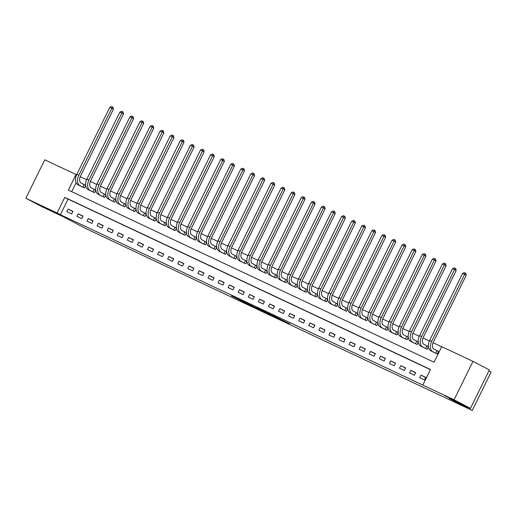 <?xml version="1.0" encoding="UTF-8"?>
<svg xmlns="http://www.w3.org/2000/svg" width="517" height="517" viewBox="0 0 517 517"><rect width="100%" height="100%" fill="white"/><g stroke="black" fill="none" stroke-linecap="round" stroke-linejoin="round"><path stroke-width="0.78" d="M280.149 319.396L289.714 323.888L268.026 313.037L280.149 319.396M49.891 210.012L38.077 204.305L49.891 210.012M456.737 401.489L444.924 395.789L456.737 401.489M240.03 300.293L254.286 307.234L241.038 300.325L231.551 295.892L251.579 305.89L240.03 300.293M472.984 361.357L489.373 369.939L470.457 408.385L449.286 398.42L472.234 410.44L86.352 228.824L63.41 216.804L42.239 206.845L25.85 198.257L44.766 159.818L76.018 174.52L68.347 190.107L434.067 362.23L441.731 346.648L472.984 361.357L454.068 399.796L422.816 385.087L430.487 369.506L64.767 197.378L57.096 212.965L25.85 198.257M470.457 408.385L454.068 399.796M430.415 369.649L68.044 199.097L60.379 214.684L422.816 385.087M60.379 214.684L57.096 212.965M267.748 313.548L278.676 318.692L255.941 307.35L267.864 313.315M266.216 312.863L243.63 301.56L266.236 312.824M425.769 377.378L420.928 375.096L419.655 377.694L424.489 379.976L425.769 377.378M415.687 372.634L410.853 370.353L409.574 372.951L414.414 375.232L415.687 372.634M405.606 367.891L400.772 365.609L399.492 368.207L404.333 370.489L405.606 367.891M395.531 363.141L390.69 360.866L389.411 363.464L394.251 365.739L395.531 363.141M385.449 358.397L380.609 356.123L379.329 358.72L384.17 360.995L385.449 358.397M375.368 353.654L370.527 351.379L369.248 353.977L374.088 356.252L375.368 353.654M365.286 348.91L360.446 346.636L359.173 349.233L364.007 351.508L365.286 348.91M355.205 344.167L350.371 341.892L349.091 344.484L353.932 346.765L355.205 344.167M345.123 339.423L340.289 337.142L339.01 339.74L343.85 342.021L345.123 339.423M335.048 334.68L330.208 332.399L328.928 334.997L333.769 337.278L335.048 334.68M324.967 329.936L320.126 327.655L318.847 330.253L323.687 332.528L324.967 329.936M314.885 325.187L310.045 322.912L308.765 325.51L313.606 327.784L314.885 325.187M304.804 320.443L299.963 318.168L298.69 320.766L303.524 323.041L304.804 320.443M294.722 315.7L289.888 313.425L288.609 316.023L293.449 318.298L294.722 315.7M284.641 310.956L279.807 308.681L278.527 311.279L283.368 313.554L284.641 310.956M274.566 306.213L269.725 303.931L268.446 306.529L273.286 308.811L274.566 306.213M264.484 301.469L259.644 299.188L258.364 301.786L263.205 304.067L264.484 301.469M254.403 296.726L249.562 294.444L248.283 297.042L253.123 299.324L254.403 296.726M244.321 291.976L239.481 289.701L238.208 292.299L243.042 294.574L244.321 291.976M234.24 287.232L229.406 284.957L228.126 287.555L232.96 289.83L234.24 287.232M224.158 282.489L219.324 280.214L218.045 282.812L222.885 285.087L224.158 282.489M214.083 277.745L209.243 275.471L207.963 278.068L212.804 280.343L214.083 277.745M204.002 273.002L199.161 270.727L197.882 273.319L202.722 275.6L204.002 273.002M193.92 268.258L189.08 265.977L187.8 268.575L192.641 270.856L193.92 268.258M183.839 263.515L178.998 261.234L177.725 263.832L182.559 266.113L183.839 263.515M173.757 258.771L168.923 256.49L167.644 259.088L172.478 261.363L173.757 258.771M163.676 254.021L158.842 251.747L157.562 254.345L162.403 256.619L163.676 254.021M153.601 249.278L148.76 247.003L147.481 249.601L152.321 251.876L153.601 249.278M143.519 244.535L138.679 242.26L137.399 244.858L142.24 247.132L143.519 244.535M133.438 239.791L128.597 237.516L127.318 240.114L132.158 242.389L133.438 239.791M123.356 235.048L118.516 232.766L117.243 235.364L122.077 237.646L123.356 235.048M113.275 230.304L108.441 228.023L107.161 230.621L111.995 232.902L113.275 230.304M103.193 225.561L98.359 223.279L97.08 225.877L101.92 228.159L103.193 225.561M93.118 220.811L88.278 218.536L86.998 221.134L91.839 223.409L93.118 220.811M83.037 216.067L78.196 213.792L76.917 216.39L81.757 218.665L83.037 216.067M72.955 211.324L68.115 209.049L66.835 211.647L71.676 213.922L72.955 211.324M441.667 346.791L433.059 342.739M429.368 341L422.977 337.995M419.287 336.257L412.896 333.252M409.206 331.513L402.814 328.502M399.124 326.77L392.739 323.758M389.043 322.02L382.658 319.015M378.961 317.276L372.576 314.271M368.886 312.533L362.495 309.528M358.804 307.789L352.413 304.784M348.723 303.046L342.332 300.041M338.641 298.303L332.257 295.297M328.56 293.559L322.175 290.548M318.478 288.809L312.094 285.804M308.403 284.066L302.012 281.061M298.322 279.322L291.931 276.317M288.24 274.579L281.849 271.574M278.159 269.835L271.774 266.83M268.077 265.092L261.692 262.087M257.996 260.348L251.611 257.337M247.921 255.605L241.529 252.593M237.839 250.855L231.448 247.85M227.758 246.111L221.366 243.106M217.676 241.368L211.291 238.363M207.595 236.624L201.21 233.619M197.513 231.881L191.128 228.876M187.438 227.137L181.047 224.132M177.357 222.394L170.965 219.382M167.275 217.651L160.884 214.639M157.194 212.901L150.809 209.896M147.112 208.157L140.727 205.152M137.031 203.414L130.646 200.409M126.956 198.67L120.564 195.665M116.874 193.927L110.483 190.922M106.793 189.183L100.401 186.172M96.711 184.44L90.326 181.428M86.63 179.69L80.245 176.685M76.109 182.708L71.695 191.684M432.464 351.663L437.272 353.996L438.552 351.398L437.233 350.784M428.373 346.61L427.158 346.035M428.393 346.81L427.191 349.253L422.383 346.92M418.292 341.866L417.077 341.291M418.318 342.067L417.109 344.509L412.301 342.17M408.21 337.123L406.995 336.548M408.236 337.323L407.034 339.766L402.22 337.427M398.135 332.379L396.914 331.804M398.155 332.573L396.953 335.022L392.144 332.683M388.054 327.636L386.832 327.061M388.073 327.83L386.871 330.279L382.063 327.94M377.972 322.892L376.751 322.317M377.992 323.086L376.79 325.536L371.981 323.196M367.891 318.142L366.676 317.574M367.91 318.343L366.708 320.786L361.9 318.453M357.809 313.399L356.594 312.83M357.835 313.599L356.627 316.042L351.818 313.709M347.728 308.655L346.513 308.08M347.754 308.856L346.552 311.299L341.737 308.966M337.653 303.912L336.431 303.337M337.672 304.112L336.47 306.555L331.662 304.216M327.571 299.169L326.35 298.593M327.591 299.369L326.389 301.812L321.58 299.472M317.49 294.425L316.268 293.85M317.509 294.619L316.307 297.068L311.499 294.729M307.408 289.682L306.193 289.106M307.428 289.875L306.226 292.325L301.417 289.985M297.327 284.938L296.112 284.363M297.353 285.132L296.144 287.581L291.336 285.242M287.245 280.188L286.03 279.619M287.271 280.388L286.069 282.831L281.254 280.498M277.17 275.445L275.949 274.876M277.19 275.645L275.988 278.088L271.179 275.755M267.089 270.701L265.867 270.126M267.108 270.902L265.906 273.344L261.098 271.011M257.007 265.958L255.786 265.383M257.027 266.158L255.825 268.601L251.016 266.261M246.926 261.214L245.711 260.639M246.945 261.408L245.743 263.857L240.935 261.518M236.844 256.471L235.629 255.896M236.87 256.665L235.662 259.114L230.853 256.775M226.763 251.727L225.548 251.152M226.789 251.921L225.586 254.37L220.772 252.031M216.688 246.977L215.466 246.409M216.707 247.178L215.505 249.621L210.697 247.288M206.606 242.234L205.385 241.665M206.626 242.434L205.423 244.877L200.615 242.544M196.525 237.49L195.303 236.915M196.544 237.691L195.342 240.134L190.534 237.801M186.443 232.747L185.228 232.172M186.463 232.947L185.26 235.39L180.452 233.051M176.362 228.003L175.147 227.428M176.387 228.204L175.179 230.647L170.371 228.307M166.28 223.26L165.065 222.685M166.306 223.454L165.104 225.903L160.289 223.564M156.205 218.517L154.984 217.941M156.224 218.71L155.022 221.16L150.214 218.82M146.124 213.773L144.902 213.198M146.143 213.967L144.941 216.416L140.133 214.077M136.042 209.023L134.821 208.454M136.061 209.223L134.859 211.666L130.051 209.333M125.961 204.28L124.739 203.711M125.98 204.48L124.778 206.923L119.97 204.59M115.879 199.536L114.664 198.961M115.905 199.736L114.696 202.179L109.888 199.846M105.798 194.793L104.583 194.218M105.823 194.993L104.621 197.436L99.807 195.096M95.723 190.049L94.501 189.474M95.742 190.243L94.54 192.692L89.732 190.353M85.641 185.306L84.42 184.731M85.66 185.5L84.458 187.949L79.65 185.609M472.234 410.44L491.15 371.994L488.933 370.831M76.6 174.83L76.018 174.52M68.044 199.097L64.767 197.378M420.928 375.096L425.672 377.578M410.853 370.353L415.59 372.835M400.772 365.609L405.509 368.091M390.69 360.866L395.427 363.348M380.609 356.123L385.346 358.604M370.527 351.379L375.264 353.861M360.446 346.636L365.189 349.117M350.371 341.892L355.108 344.374M340.289 337.142L345.026 339.624M330.208 332.399L334.945 334.88M320.126 327.655L324.863 330.137M310.045 322.912L314.782 325.393M299.963 318.168L304.707 320.65M289.888 313.425L294.625 315.906M279.807 308.681L284.544 311.163M269.725 303.931L274.462 306.413M259.644 299.188L264.381 301.67M249.562 294.444L254.299 296.926M239.481 289.701L244.224 292.183M229.406 284.957L234.143 287.439M219.324 280.214L224.061 282.696M209.243 275.471L213.98 277.952M199.161 270.727L203.898 273.209M189.08 265.977L193.817 268.459M178.998 261.234L183.742 263.715M168.923 256.49L173.66 258.972M158.842 251.747L163.579 254.228M148.76 247.003L153.497 249.485M138.679 242.26L143.416 244.741M128.597 237.516L133.334 239.998M118.516 232.766L123.259 235.248M108.441 228.023L113.178 230.504M98.359 223.279L103.096 225.761M88.278 218.536L93.015 221.017M78.196 213.792L82.933 216.274M68.115 209.049L72.852 211.531M276.75 317.774L263.334 310.904L276.75 317.774M259.011 309.328L263.857 311.667L259.011 309.328M436.949 350.636L434.028 349.104A5.79 3.697 -64.8 0 1 433.304 342.196L466.256 275.231L464.615 274.372L431.663 341.336A8.686 5.545 115.2 0 0 432.748 351.702L435.669 353.234L436.949 350.636L438.532 351.437M462.599 273.422L464.363 272.614L465.164 272.995L464.615 274.372L462.599 273.422L429.646 340.386A8.686 5.545 115.2 0 0 430.732 350.752L433.75 352.342M465.164 272.995L465.823 273.338L466.256 275.231M426.868 345.892L423.946 344.361A5.79 3.697 -64.8 0 1 423.223 337.452L456.175 270.488L454.533 269.628L421.588 336.593A8.686 5.545 115.2 0 0 422.667 346.959L425.588 348.49L426.868 345.892L428.38 346.655M452.517 268.678L454.281 267.871L455.089 268.245L454.533 269.628L452.517 268.678L419.571 335.643A8.686 5.545 115.2 0 0 420.651 346.009L423.669 347.598M455.089 268.245L455.742 268.594L456.175 270.488M416.786 341.149L413.865 339.617A5.79 3.697 -64.8 0 1 413.141 332.702L446.093 265.738L444.452 264.885L411.506 331.849A8.686 5.545 115.2 0 0 412.585 342.215L415.506 343.747L416.786 341.149L418.298 341.911M442.436 263.935L444.2 263.127L445.008 263.502L444.452 264.885L442.436 263.935L409.49 330.899A8.686 5.545 115.2 0 0 410.569 341.265L413.587 342.855M445.008 263.502L445.66 263.844L446.093 265.738M406.705 336.405L403.783 334.874A5.79 3.697 -64.8 0 1 403.06 327.959L436.012 260.995L434.377 260.135L401.425 327.099A8.686 5.545 115.2 0 0 402.504 337.472L405.425 339.003L406.705 336.405L408.217 337.168M432.361 259.191L434.118 258.377L434.926 258.758L434.377 260.135L432.361 259.191L399.408 326.156A8.686 5.545 115.2 0 0 400.488 336.522L403.506 338.105M434.926 258.758L435.579 259.101L436.012 260.995M396.623 331.662L393.702 330.13A5.79 3.697 -64.8 0 1 392.985 323.215L425.93 256.251L424.295 255.392L391.343 322.356A8.686 5.545 115.2 0 0 392.429 332.728L395.35 334.253L396.623 331.662L398.135 332.425M422.279 254.442L424.037 253.634L424.845 254.015L424.295 255.392L422.279 254.442L389.327 321.406A8.686 5.545 115.2 0 0 390.413 331.778L393.431 333.362M424.845 254.015L425.504 254.358L425.93 256.251M386.548 326.912L383.62 325.387A5.79 3.697 -64.8 0 1 382.903 318.472L415.855 251.508L414.214 250.648L381.262 317.612A8.686 5.545 115.2 0 0 382.347 327.985L385.268 329.51L386.548 326.912L388.054 327.681M412.198 249.698L413.962 248.89L414.763 249.272L414.214 250.648L412.198 249.698L379.245 316.663A8.686 5.545 115.2 0 0 380.331 327.035L383.349 328.618M414.763 249.272L415.422 249.614L415.855 251.508M376.466 322.169L373.545 320.637A5.79 3.697 -64.8 0 1 372.822 313.729L405.774 246.764L404.132 245.905L371.18 312.869A8.686 5.545 115.2 0 0 372.266 323.235L375.187 324.766L376.466 322.169L377.979 322.938M402.116 244.955L403.88 244.147L404.682 244.528L404.132 245.905L402.116 244.955L369.164 311.919A8.686 5.545 115.2 0 0 370.25 322.291L373.268 323.875M404.682 244.528L405.341 244.871L405.774 246.764M366.385 317.425L363.464 315.893A5.79 3.697 -64.8 0 1 362.74 308.985L395.692 242.021L394.051 241.161L361.105 308.126A8.686 5.545 115.2 0 0 362.184 318.491L365.105 320.023L366.385 317.425L367.897 318.194M392.035 240.211L393.799 239.403L394.607 239.785L394.051 241.161L392.035 240.211L359.089 307.176A8.686 5.545 115.2 0 0 360.168 317.541L363.186 319.131M394.607 239.785L395.259 240.127L395.692 242.021M356.303 312.682L353.382 311.15A5.79 3.697 -64.8 0 1 352.659 304.242L385.611 237.277L383.969 236.418L351.024 303.382A8.686 5.545 115.2 0 0 352.103 313.748L355.024 315.28L356.303 312.682L357.816 313.444M381.953 235.468L383.717 234.66L384.525 235.041L383.969 236.418L381.953 235.468L349.007 302.432A8.686 5.545 115.2 0 0 350.087 312.798L353.105 314.388M384.525 235.041L385.178 235.384L385.611 237.277M346.222 307.938L343.301 306.407A5.79 3.697 -64.8 0 1 342.577 299.498L375.529 232.527L373.894 231.674L340.942 298.639A8.686 5.545 115.2 0 0 342.021 309.004L344.942 310.536L346.222 307.938L347.734 308.701M371.878 230.724L373.636 229.916L374.444 230.291L373.894 231.674L371.878 230.724L338.926 297.689A8.686 5.545 115.2 0 0 340.005 308.054L343.023 309.644M374.444 230.291L375.096 230.64L375.529 232.527M336.14 303.195L333.219 301.663A5.79 3.697 -64.8 0 1 332.502 294.748L365.448 227.784L363.813 226.931L330.861 293.895A8.686 5.545 115.2 0 0 331.946 304.261L334.867 305.793L336.14 303.195L337.653 303.957M361.797 225.981L363.554 225.173L364.362 225.548L363.813 226.931L361.797 225.981L328.844 292.945A8.686 5.545 115.2 0 0 329.93 303.311L332.948 304.894M364.362 225.548L365.021 225.89L365.448 227.784M326.065 298.451L323.138 296.92A5.79 3.697 -64.8 0 1 322.421 290.005L355.373 223.04L353.731 222.181L320.779 289.145A8.686 5.545 115.2 0 0 321.865 299.517L324.786 301.049L326.065 298.451L327.571 299.214M351.715 221.237L353.479 220.423L354.281 220.804L353.731 222.181L351.715 221.237L318.763 288.202A8.686 5.545 115.2 0 0 319.849 298.567L322.867 300.151M354.281 220.804L354.94 221.147L355.373 223.04M315.984 293.701L313.063 292.176A5.79 3.697 -64.8 0 1 312.339 285.261L345.291 218.297L343.65 217.437L310.698 284.402A8.686 5.545 115.2 0 0 311.783 294.774L314.704 296.299L315.984 293.701L317.496 294.47M341.634 216.487L343.398 215.679L344.199 216.061L343.65 217.437L341.634 216.487L308.681 283.452A8.686 5.545 115.2 0 0 309.767 293.824L312.785 295.407M344.199 216.061L344.858 216.403L345.291 218.297M305.902 288.958L302.981 287.433A5.79 3.697 -64.8 0 1 302.258 280.518L335.21 213.553L333.568 212.694L300.623 279.658A8.686 5.545 115.2 0 0 301.702 290.024L304.623 291.556L305.902 288.958L307.415 289.727M331.552 211.744L333.316 210.936L334.124 211.317L333.568 212.694L331.552 211.744L298.606 278.708A8.686 5.545 115.2 0 0 299.686 289.081L302.703 290.664M334.124 211.317L334.777 211.66L335.21 213.553M295.821 284.214L292.9 282.683A5.79 3.697 -64.8 0 1 292.176 275.774L325.128 208.81L323.487 207.95L290.541 274.915A8.686 5.545 115.2 0 0 291.62 285.281L294.541 286.812L295.821 284.214L297.333 284.983M321.471 207L323.235 206.193L324.043 206.574L323.487 207.95L321.471 207L288.525 273.965A8.686 5.545 115.2 0 0 289.604 284.337L292.622 285.92M324.043 206.574L324.695 206.916L325.128 208.81M285.739 279.471L282.818 277.939A5.79 3.697 -64.8 0 1 282.095 271.031L315.047 204.066L313.412 203.207L280.46 270.171A8.686 5.545 115.2 0 0 281.539 280.537L284.46 282.069L285.739 279.471L287.252 280.233M311.396 202.257L313.153 201.449L313.961 201.83L313.412 203.207L311.396 202.257L278.443 269.221A8.686 5.545 115.2 0 0 279.523 279.587L282.541 281.177M313.961 201.83L314.614 202.173L315.047 204.066M275.658 274.727L272.737 273.196A5.79 3.697 -64.8 0 1 272.02 266.287L304.965 199.323L303.33 198.463L270.378 265.428A8.686 5.545 115.2 0 0 271.464 275.794L274.385 277.325L275.658 274.727L277.17 275.49M301.314 197.513L303.072 196.706L303.88 197.087L303.33 198.463L301.314 197.513L268.362 264.478A8.686 5.545 115.2 0 0 269.447 274.844L272.465 276.433M303.88 197.087L304.539 197.429L304.965 199.323M265.583 269.984L262.655 268.452A5.79 3.697 -64.8 0 1 261.938 261.537L294.89 194.573L293.249 193.72L260.297 260.684A8.686 5.545 115.2 0 0 261.382 271.05L264.303 272.582L265.583 269.984L267.089 270.746M291.233 192.77L292.997 191.962L293.798 192.337L293.249 193.72L291.233 192.77L258.28 259.734A8.686 5.545 115.2 0 0 259.366 270.1L262.384 271.69M293.798 192.337L294.457 192.686L294.89 194.573M255.501 265.24L252.58 263.709A5.79 3.697 -64.8 0 1 251.857 256.794L284.809 189.829L283.167 188.97L250.215 255.934A8.686 5.545 115.2 0 0 251.301 266.307L254.222 267.838L255.501 265.24L257.014 266.003M281.151 188.026L282.915 187.219L283.717 187.593L283.167 188.97L281.151 188.026L248.199 254.991A8.686 5.545 115.2 0 0 249.284 265.357L252.302 266.94M283.717 187.593L284.376 187.936L284.809 189.829M245.42 260.497L242.499 258.965A5.79 3.697 -64.8 0 1 241.775 252.05L274.727 185.086L273.086 184.226L240.14 251.191A8.686 5.545 115.2 0 0 241.219 261.563L244.14 263.088L245.42 260.497L246.932 261.259M271.07 183.276L272.834 182.469L273.642 182.85L273.086 184.226L271.07 183.276L238.124 250.247A8.686 5.545 115.2 0 0 239.203 260.613L242.221 262.197M273.642 182.85L274.294 183.192L274.727 185.086M235.338 255.747L232.417 254.222A5.79 3.697 -64.8 0 1 231.694 247.307L264.646 180.343L263.004 179.483L230.059 246.447A8.686 5.545 115.2 0 0 231.138 256.82L234.059 258.345L235.338 255.747L236.851 256.516M260.988 178.533L262.752 177.725L263.56 178.107L263.004 179.483L260.988 178.533L228.042 245.497A8.686 5.545 115.2 0 0 229.121 255.87L232.139 257.453M263.56 178.107L264.213 178.449L264.646 180.343M225.257 251.003L222.336 249.472A5.79 3.697 -64.8 0 1 221.612 242.563L254.564 175.599L252.929 174.74L219.977 241.704A8.686 5.545 115.2 0 0 221.056 252.07L223.977 253.601L225.257 251.003L226.769 251.773M250.913 173.79L252.671 172.982L253.479 173.363L252.929 174.74L250.913 173.79L217.961 240.754A8.686 5.545 115.2 0 0 219.04 251.126L222.058 252.71M253.479 173.363L254.131 173.706L254.564 175.599M215.175 246.26L212.254 244.728A5.79 3.697 -64.8 0 1 211.537 237.82L244.483 170.856L242.848 169.996L209.896 236.96A8.686 5.545 115.2 0 0 210.981 247.326L213.902 248.858L215.175 246.26L216.688 247.029M240.832 169.046L242.589 168.238L243.397 168.62L242.848 169.996L240.832 169.046L207.879 236.01A8.686 5.545 115.2 0 0 208.965 246.376L211.983 247.966M243.397 168.62L244.056 168.962L244.483 170.856M205.1 241.517L202.173 239.985A5.79 3.697 -64.8 0 1 201.456 233.077L234.408 166.112L232.766 165.253L199.814 232.217A8.686 5.545 115.2 0 0 200.9 242.583L203.821 244.114L205.1 241.517L206.606 242.279M230.75 164.303L232.508 163.495L233.316 163.876L232.766 165.253L230.75 164.303L197.798 231.267A8.686 5.545 115.2 0 0 198.883 241.633L201.901 243.223M233.316 163.876L233.975 164.219L234.408 166.112M195.019 236.773L192.098 235.241A5.79 3.697 -64.8 0 1 191.374 228.333L224.326 161.362L222.685 160.509L189.733 227.474A8.686 5.545 115.2 0 0 190.818 237.839L193.739 239.371L195.019 236.773L196.531 237.536M220.669 159.559L222.433 158.751L223.234 159.126L222.685 160.509L220.669 159.559L187.716 226.524A8.686 5.545 115.2 0 0 188.802 236.889L191.82 238.479M223.234 159.126L223.893 159.475L224.326 161.362M184.937 232.03L182.016 230.498A5.79 3.697 -64.8 0 1 181.293 223.583L214.245 156.619L212.603 155.766L179.657 222.73A8.686 5.545 115.2 0 0 180.737 233.096L183.658 234.628L184.937 232.03L186.45 232.792M210.587 154.816L212.351 154.008L213.159 154.383L212.603 155.766L210.587 154.816L177.641 221.78A8.686 5.545 115.2 0 0 178.72 232.146L181.738 233.729M213.159 154.383L213.812 154.725L214.245 156.619M174.856 227.286L171.935 225.755A5.79 3.697 -64.8 0 1 171.211 218.84L204.163 151.875L202.522 151.016L169.576 217.98A8.686 5.545 115.2 0 0 170.655 228.352L173.576 229.884L174.856 227.286L176.368 228.049M200.506 150.072L202.27 149.258L203.078 149.639L202.522 151.016L200.506 150.072L167.56 217.037A8.686 5.545 115.2 0 0 168.639 227.402L171.657 228.986M203.078 149.639L203.73 149.982L204.163 151.875M164.774 222.536L161.853 221.011A5.79 3.697 -64.8 0 1 161.13 214.096L194.082 147.132L192.447 146.272L159.495 213.237A8.686 5.545 115.2 0 0 160.574 223.609L163.495 225.134L164.774 222.536L166.287 223.305M190.43 145.322L192.188 144.514L192.996 144.896L192.447 146.272L190.43 145.322L157.478 212.287A8.686 5.545 115.2 0 0 158.557 222.659L161.575 224.242M192.996 144.896L193.649 145.238L194.082 147.132M154.693 217.793L151.772 216.268A5.79 3.697 -64.8 0 1 151.054 209.353L184 142.388L182.365 141.529L149.413 208.493A8.686 5.545 115.2 0 0 150.499 218.859L153.42 220.391L154.693 217.793L156.205 218.562M180.349 140.579L182.107 139.771L182.915 140.152L182.365 141.529L180.349 140.579L147.397 207.543A8.686 5.545 115.2 0 0 148.482 217.915L151.5 219.499M182.915 140.152L183.574 140.495L184 142.388M144.618 213.049L141.69 211.518A5.79 3.697 -64.8 0 1 140.973 204.609L173.925 137.645L172.284 136.785L139.332 203.75A8.686 5.545 115.2 0 0 140.417 214.116L143.338 215.647L144.618 213.049L146.124 213.818M170.267 135.835L172.025 135.027L172.833 135.409L172.284 136.785L170.267 135.835L137.315 202.8A8.686 5.545 115.2 0 0 138.401 213.172L141.419 214.755M172.833 135.409L173.492 135.751L173.925 137.645M134.536 208.306L131.615 206.774A5.79 3.697 -64.8 0 1 130.891 199.866L163.844 132.901L162.202 132.042L129.25 199.006A8.686 5.545 115.2 0 0 130.336 209.372L133.257 210.904L134.536 208.306L136.049 209.068M160.186 131.092L161.95 130.284L162.752 130.665L162.202 132.042L160.186 131.092L127.234 198.056A8.686 5.545 115.2 0 0 128.319 208.422L131.337 210.012M162.752 130.665L163.411 131.008L163.844 132.901M124.455 203.562L121.534 202.031A5.79 3.697 -64.8 0 1 120.81 195.122L153.762 128.158L152.121 127.298L119.175 194.263A8.686 5.545 115.2 0 0 120.254 204.629L123.175 206.16L124.455 203.562L125.967 204.325M150.104 126.348L151.869 125.541L152.677 125.922L152.121 127.298L150.104 126.348L117.159 193.313A8.686 5.545 115.2 0 0 118.238 203.679L121.256 205.268M152.677 125.922L153.329 126.264L153.762 128.158M114.373 198.819L111.452 197.287A5.79 3.697 -64.8 0 1 110.728 190.372L143.681 123.408L142.039 122.555L109.093 189.519A8.686 5.545 115.2 0 0 110.173 199.885L113.094 201.417L114.373 198.819L115.886 199.581M140.023 121.605L141.787 120.797L142.595 121.172L142.039 122.555L140.023 121.605L107.077 188.569A8.686 5.545 115.2 0 0 108.156 198.935L111.174 200.525M142.595 121.172L143.248 121.521L143.681 123.408M104.292 194.075L101.371 192.544A5.79 3.697 -64.8 0 1 100.647 185.629L133.599 118.664L131.964 117.805L99.012 184.769A8.686 5.545 115.2 0 0 100.091 195.142L103.012 196.673L104.292 194.075L105.804 194.838M129.948 116.861L131.706 116.054L132.514 116.428L131.964 117.805L129.948 116.861L96.996 183.826A8.686 5.545 115.2 0 0 98.075 194.192L101.093 195.775M132.514 116.428L133.166 116.771L133.599 118.664M94.21 189.332L91.289 187.8A5.79 3.697 -64.8 0 1 90.572 180.885L123.518 113.921L121.883 113.061L88.93 180.026A8.686 5.545 115.2 0 0 90.016 190.398L92.937 191.923L94.21 189.332L95.723 190.094M119.866 112.118L121.624 111.304L122.432 111.685L121.883 113.061L119.866 112.118L86.914 179.082A8.686 5.545 115.2 0 0 88 189.448L91.018 191.032M122.432 111.685L123.091 112.027L123.518 113.921M84.135 184.582L81.208 183.057A5.79 3.697 -64.8 0 1 80.49 176.142L113.443 109.177L111.801 108.318L78.849 175.282A8.686 5.545 115.2 0 0 79.935 185.655L82.856 187.18L84.135 184.582L85.641 185.351M109.785 107.368L111.543 106.56L112.351 106.941L111.801 108.318L109.785 107.368L76.833 174.332A8.686 5.545 115.2 0 0 77.918 184.705L80.936 186.288M112.351 106.941L113.01 107.284L113.443 109.177M432.748 351.702L430.732 350.752M431.663 341.336L429.646 340.386M422.667 346.959L420.651 346.009M421.588 336.593L419.571 335.643M412.585 342.215L410.569 341.265M411.506 331.849L409.49 330.899M402.504 337.472L400.488 336.522M401.425 327.099L399.408 326.156M392.429 332.728L390.413 331.778M391.343 322.356L389.327 321.406M382.347 327.985L380.331 327.035M381.262 317.612L379.245 316.663M372.266 323.235L370.25 322.291M371.18 312.869L369.164 311.919M362.184 318.491L360.168 317.541M361.105 308.126L359.089 307.176M352.103 313.748L350.087 312.798M351.024 303.382L349.007 302.432M342.021 309.004L340.005 308.054M340.942 298.639L338.926 297.689M331.946 304.261L329.93 303.311M330.861 293.895L328.844 292.945M321.865 299.517L319.849 298.567M320.779 289.145L318.763 288.202M311.783 294.774L309.767 293.824M310.698 284.402L308.681 283.452M301.702 290.024L299.686 289.081M300.623 279.658L298.606 278.708M291.62 285.281L289.604 284.337M290.541 274.915L288.525 273.965M281.539 280.537L279.523 279.587M280.46 270.171L278.443 269.221M271.464 275.794L269.447 274.844M270.378 265.428L268.362 264.478M261.382 271.05L259.366 270.1M260.297 260.684L258.28 259.734M251.301 266.307L249.284 265.357M250.215 255.934L248.199 254.991M241.219 261.563L239.203 260.613M240.14 251.191L238.124 250.247M231.138 256.82L229.121 255.87M230.059 246.447L228.042 245.497M221.056 252.07L219.04 251.126M219.977 241.704L217.961 240.754M210.981 247.326L208.965 246.376M209.896 236.96L207.879 236.01M200.9 242.583L198.883 241.633M199.814 232.217L197.798 231.267M190.818 237.839L188.802 236.889M189.733 227.474L187.716 226.524M180.737 233.096L178.72 232.146M179.657 222.73L177.641 221.78M170.655 228.352L168.639 227.402M169.576 217.98L167.56 217.037M160.574 223.609L158.557 222.659M159.495 213.237L157.478 212.287M150.499 218.859L148.482 217.915M149.413 208.493L147.397 207.543M140.417 214.116L138.401 213.172M139.332 203.75L137.315 202.8M130.336 209.372L128.319 208.422M129.25 199.006L127.234 198.056M120.254 204.629L118.238 203.679M119.175 194.263L117.159 193.313M110.173 199.885L108.156 198.935M109.093 189.519L107.077 188.569M100.091 195.142L98.075 194.192M99.012 184.769L96.996 183.826M90.016 190.398L88 189.448M88.93 180.026L86.914 179.082M79.935 185.655L77.918 184.705M78.849 175.282L76.833 174.332"/></g></svg>
